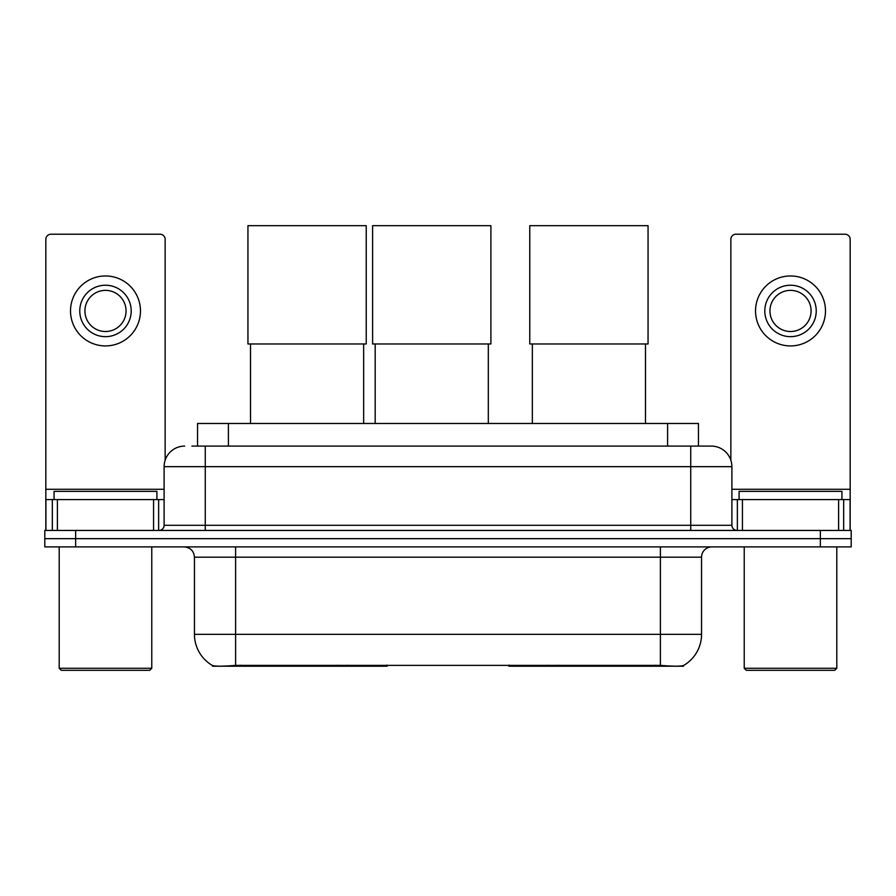 <?xml version="1.0" encoding="UTF-8"?>
<svg xmlns="http://www.w3.org/2000/svg" width="896" height="896" viewBox="0 0 896 896"><rect width="100%" height="100%" fill="white"/><g stroke="black" fill="none" stroke-linecap="round" stroke-linejoin="round"><path stroke-width="1.34" d="M387.094 665.202L387.094 666.21L212.453 666.21L212.453 665.482M197.557 446.096L197.557 423.472L698.443 423.472L698.443 446.096M683.547 665.482L683.547 666.21L508.906 666.21L508.906 665.202M194.454 634.323L235.603 634.323L235.603 557.178L194.454 557.178L194.454 634.323A35.997 35.997 0 0 0 212.251 665.381C214.917 666.422 222.701 666.422 235.603 665.381L660.397 665.381C673.288 666.422 681.072 666.422 683.749 665.381A35.997 35.997 0 0 0 701.546 634.323L701.546 557.178A10.282 10.282 0 0 1 711.827 546.896M75.656 530.443L851.2 530.443L851.2 538.664L44.8 538.664L44.8 546.896L75.656 546.896L75.656 538.664L44.8 538.664L44.8 530.443L75.656 530.443L75.656 538.664L851.2 538.664L851.2 546.896L75.656 546.896M192.36 446.096L704.11 446.096M191.89 446.096L205.262 446.096L205.262 466.67L164.114 466.67L164.114 525.302A5.141 5.141 0 0 1 158.973 530.443M184.688 446.096A20.574 20.574 0 0 0 164.114 466.67M711.312 446.096A20.574 20.574 0 0 1 731.886 466.67L690.738 466.67L690.738 446.096L710.998 446.096M731.886 466.67L731.886 525.302C732.189 528.416 733.902 530.13 737.027 530.443M851.2 530.443L851.2 538.664M153.574 530.443L153.574 499.587L57.4 499.587L57.4 530.443M165.144 460.242L165.144 239.355A5.141 5.141 0 0 0 160.003 234.214L50.971 234.214A5.141 5.141 0 0 0 45.83 239.355L45.83 499.587L57.4 499.587M153.574 499.587L164.114 499.587M45.83 530.443L45.83 499.587M105.482 285.23A25.715 25.715 0 0 0 79.766 310.946A25.715 25.715 0 0 0 105.482 336.661A25.715 25.715 0 0 0 131.197 310.946A25.715 25.715 0 0 0 105.482 285.23M105.482 290.371A20.574 20.574 0 0 0 84.918 310.946A20.574 20.574 0 0 0 105.482 331.509A20.574 20.574 0 0 0 126.056 310.946A20.574 20.574 0 0 0 105.482 290.371M105.482 345.912A34.966 34.966 0 0 0 140.459 310.946A34.966 34.966 0 0 0 105.482 275.968A34.966 34.966 0 0 0 70.515 310.946A34.966 34.966 0 0 0 105.482 345.912M149.71 670.331L61.253 670.331L59.203 668.27L151.771 668.27L149.71 670.331M59.203 546.896L59.203 668.27M151.771 546.896L151.771 668.27M156.912 499.587L156.912 491.355L54.062 491.355L54.062 499.587M250.51 343.963L250.51 423.472M363.653 343.963L363.653 423.472M247.946 225.669L366.229 225.669L366.229 343.963L247.946 343.963L247.946 225.669M532.347 343.963L532.347 423.472M645.49 343.963L645.49 423.472M529.771 225.669L648.054 225.669L648.054 343.963L529.771 343.963L529.771 225.669M375.178 343.963L375.178 423.472M488.32 343.963L488.32 423.472M372.602 225.669L490.896 225.669L490.896 343.963L372.602 343.963L372.602 225.669M838.6 530.443L838.6 499.587L742.426 499.587L742.426 530.443M850.17 530.443L850.17 499.587L850.17 530.443M838.6 499.587L850.17 499.587L850.17 239.355A5.141 5.141 0 0 0 845.029 234.214L735.997 234.214A5.141 5.141 0 0 0 730.856 239.355L730.856 460.242M731.886 499.587L742.426 499.587M790.518 285.23A25.715 25.715 0 0 0 764.803 310.946A25.715 25.715 0 0 0 790.518 336.661A25.715 25.715 0 0 0 816.234 310.946A25.715 25.715 0 0 0 790.518 285.23M790.518 290.371A20.574 20.574 0 0 0 769.944 310.946A20.574 20.574 0 0 0 790.518 331.509A20.574 20.574 0 0 0 811.082 310.946A20.574 20.574 0 0 0 790.518 290.371M790.518 345.912A34.966 34.966 0 0 0 825.485 310.946A34.966 34.966 0 0 0 790.518 275.968A34.966 34.966 0 0 0 755.541 310.946A34.966 34.966 0 0 0 790.518 345.912M834.747 670.331L746.29 670.331L744.229 668.27L836.797 668.27L834.747 670.331M744.229 546.896L744.229 668.27M836.797 546.896L836.797 668.27M841.938 499.587L841.938 491.355L739.088 491.355L739.088 499.587M558.13 665.202L558.13 666.21M655.771 666.21L655.771 665.202M337.87 665.202L337.87 666.21M240.229 666.21L240.229 665.202M228.413 446.096L228.413 423.472M667.587 446.096L667.587 423.472M347.536 665.202L347.536 666.21M548.464 665.202L548.464 666.21M509.533 665.202L509.533 666.21M386.467 665.202L386.467 666.21M660.397 546.896L660.397 557.178L235.603 557.178L235.603 546.896M701.546 557.178L660.397 557.178L660.397 634.323L701.546 634.323M660.397 665.381L660.397 634.323L235.603 634.323L235.603 665.381M820.344 546.896L820.344 530.443M205.262 530.443L205.262 525.302L731.886 525.302M164.114 525.302L205.262 525.302L205.262 466.67L690.738 466.67L690.738 530.443M164.114 489.294L45.83 489.294M158.637 499.587L158.637 530.443M45.909 499.587L45.909 530.443M52.338 530.443L52.338 499.587M850.17 489.294L731.886 489.294M850.091 530.443L850.091 499.587M843.662 499.587L843.662 530.443M737.363 530.443L737.363 499.587M194.454 557.178C193.85 550.939 190.422 547.512 184.173 546.896"/></g></svg>
